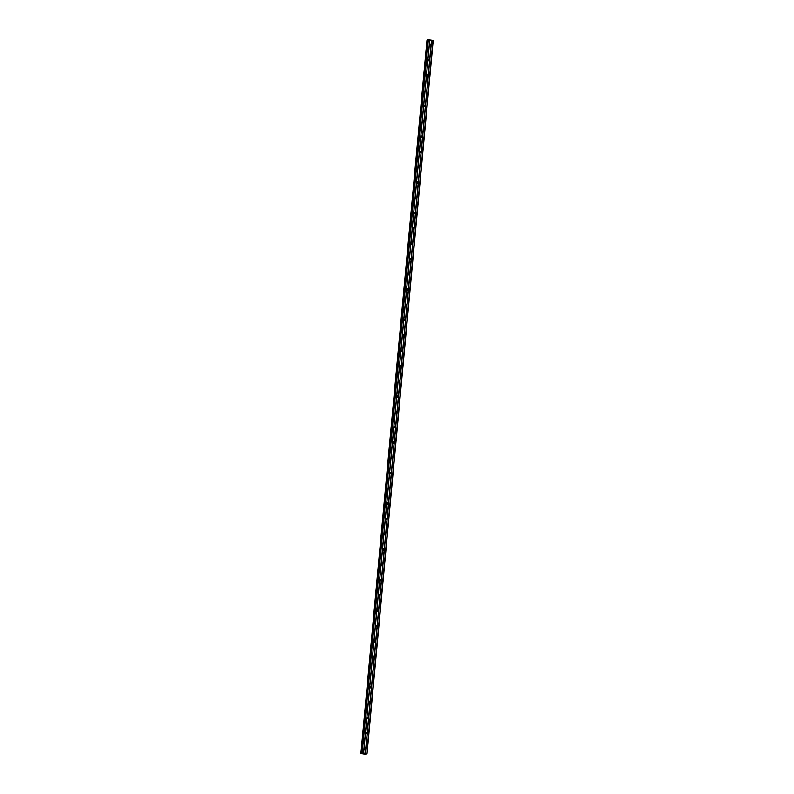<?xml version="1.0" encoding="UTF-8"?>
<svg xmlns="http://www.w3.org/2000/svg" width="794" height="794" viewBox="0 0 794 794"><rect width="100%" height="100%" fill="white"/><g stroke="black" fill="none" stroke-linecap="round" stroke-linejoin="round"><path stroke-width="1.19" d="M364.257 748.276A0.685 0.655 -125 0 1 365.24 747.799A0.685 0.655 -125 0 1 365.309 748.941A0.685 0.655 -125 0 1 364.257 748.276M364.267 748.196A0.685 0.655 -125 0 1 364.853 749.04M365.677 732.981A0.685 0.655 -125 0 1 366.659 732.505A0.685 0.655 -125 0 1 366.729 733.646A0.685 0.655 -125 0 1 365.677 732.981A1.082 1.022 -125 0 1 366.233 733.735M365.687 732.902A0.685 0.655 -125 0 1 366.272 733.745M367.096 717.687A0.685 0.655 -125 0 1 368.079 717.21A0.685 0.655 -125 0 1 368.148 718.352A0.685 0.655 -125 0 1 367.096 717.687A1.082 1.022 -125 0 1 367.652 718.441M367.106 717.607A0.685 0.655 -125 0 1 367.691 718.451M368.515 702.392A0.685 0.655 -125 0 1 369.498 701.916A0.685 0.655 -125 0 1 369.567 703.057A0.685 0.655 -125 0 1 368.515 702.392M368.525 702.313A0.685 0.655 -125 0 1 369.111 703.156M369.935 687.098A0.685 0.655 -125 0 1 370.917 686.621A0.685 0.655 -125 0 1 370.987 687.763A0.685 0.655 -125 0 1 369.935 687.098M369.944 687.018A0.685 0.655 -125 0 1 370.53 687.862M371.354 671.803A0.685 0.655 -125 0 1 372.336 671.327A0.685 0.655 -125 0 1 372.406 672.468A0.685 0.655 -125 0 1 371.354 671.803M371.364 671.724A0.685 0.655 -125 0 1 371.949 672.568M372.773 656.509A0.685 0.655 -125 0 1 373.756 656.033A0.685 0.655 -125 0 1 373.825 657.174A0.685 0.655 -125 0 1 372.773 656.509A1.082 1.022 -125 0 1 373.319 657.273M372.783 656.44A0.685 0.655 -125 0 1 373.369 657.273M374.192 641.215A0.685 0.655 -125 0 1 375.175 640.738A0.685 0.655 -125 0 1 375.244 641.88A0.685 0.655 -125 0 1 374.192 641.215A1.082 1.022 -125 0 1 374.738 641.979M374.202 641.145A0.685 0.655 -125 0 1 374.788 641.979M375.602 625.92A0.685 0.655 -125 0 1 376.594 625.454A0.685 0.655 -125 0 1 376.664 626.585A0.685 0.655 -125 0 1 375.602 625.92M376.158 626.684A1.082 1.022 -125 0 0 375.612 625.89A0.685 0.655 -125 0 1 376.207 626.694M377.021 610.626A0.685 0.655 -125 0 1 378.013 610.159A0.685 0.655 -125 0 1 378.083 611.291A0.685 0.655 -125 0 1 377.021 610.626M377.041 610.556A0.685 0.655 -125 0 1 377.626 611.4M378.44 595.331A0.685 0.655 -125 0 1 379.433 594.865A0.685 0.655 -125 0 1 379.502 595.996A0.685 0.655 -125 0 1 378.44 595.331M378.46 595.262A0.685 0.655 -125 0 1 379.046 596.105M379.86 580.037A0.685 0.655 -125 0 1 380.852 579.57A0.685 0.655 -125 0 1 380.922 580.702A0.685 0.655 -125 0 1 379.86 580.037A1.082 1.022 -125 0 1 380.415 580.801M379.869 579.967A0.685 0.655 -125 0 1 380.465 580.811M381.279 564.742A0.685 0.655 -125 0 1 382.271 564.276A0.685 0.655 -125 0 1 382.341 565.407A0.685 0.655 -125 0 1 381.279 564.742A1.082 1.022 -125 0 1 381.835 565.507M381.289 564.673A0.685 0.655 -125 0 1 381.884 565.517M382.698 549.448A0.685 0.655 -125 0 1 383.691 548.982A0.685 0.655 -125 0 1 383.76 550.113A0.685 0.655 -125 0 1 382.698 549.448M383.254 550.212A1.082 1.022 -125 0 0 382.708 549.418A0.685 0.655 -125 0 1 383.303 550.222M384.117 534.154A0.685 0.655 -125 0 1 385.11 533.687A0.685 0.655 -125 0 1 385.179 534.819A0.685 0.655 -125 0 1 384.117 534.154M384.127 534.084A0.685 0.655 -125 0 1 384.723 534.928M385.537 518.859A0.685 0.655 -125 0 1 386.529 518.393A0.685 0.655 -125 0 1 386.589 519.524A0.685 0.655 -125 0 1 385.537 518.859M385.547 518.79A0.685 0.655 -125 0 1 386.142 519.633M386.956 503.565A0.685 0.655 -125 0 1 387.938 503.098A0.685 0.655 -125 0 1 388.008 504.23A0.685 0.655 -125 0 1 386.956 503.565A1.082 1.022 -125 0 1 387.512 504.329M386.966 503.495A0.685 0.655 -125 0 1 387.561 504.339M388.375 488.27A0.685 0.655 -125 0 1 389.358 487.804A0.685 0.655 -125 0 1 389.427 488.935A0.685 0.655 -125 0 1 388.375 488.27A1.082 1.022 -125 0 1 388.931 489.035M388.385 488.201A0.685 0.655 -125 0 1 388.981 489.044M389.794 472.976A0.685 0.655 -125 0 1 390.777 472.509A0.685 0.655 -125 0 1 390.847 473.641A0.685 0.655 -125 0 1 389.794 472.976A1.082 1.022 -125 0 1 390.35 473.74M389.804 472.906A0.685 0.655 -125 0 1 390.4 473.75M391.214 457.681A0.685 0.655 -125 0 1 392.196 457.215A0.685 0.655 -125 0 1 392.266 458.346A0.685 0.655 -125 0 1 391.214 457.681M391.224 457.612A0.685 0.655 -125 0 1 391.819 458.456M392.633 442.387A0.685 0.655 -125 0 1 393.616 441.921A0.685 0.655 -125 0 1 393.685 443.052A0.685 0.655 -125 0 1 392.633 442.387M392.643 442.318A0.685 0.655 -125 0 1 393.238 443.161M394.052 427.093A0.685 0.655 -125 0 1 395.035 426.626A0.685 0.655 -125 0 1 395.104 427.758A0.685 0.655 -125 0 1 394.052 427.093A1.082 1.022 -125 0 1 394.608 427.857M394.062 427.023A0.685 0.655 -125 0 1 394.648 427.867M395.472 411.798A0.685 0.655 -125 0 1 396.454 411.332A0.685 0.655 -125 0 1 396.524 412.463A0.685 0.655 -125 0 1 395.472 411.798A1.082 1.022 -125 0 1 396.027 412.562M395.481 411.729A0.685 0.655 -125 0 1 396.067 412.572M396.891 396.514A0.685 0.655 -125 0 1 397.873 396.037A0.685 0.655 -125 0 1 397.943 397.169A0.685 0.655 -125 0 1 396.891 396.514A1.082 1.022 -125 0 1 397.447 397.268M396.901 396.434A0.685 0.655 -125 0 1 397.486 397.278M398.31 381.219A0.685 0.655 -125 0 1 399.293 380.743A0.685 0.655 -125 0 1 399.362 381.874A0.685 0.655 -125 0 1 398.31 381.219M398.32 381.14A0.685 0.655 -125 0 1 398.906 381.983A1.082 1.022 -125 0 0 398.31 381.189M399.729 365.925A0.685 0.655 -125 0 1 400.712 365.448A0.685 0.655 -125 0 1 400.781 366.58A0.685 0.655 -125 0 1 399.729 365.925M399.739 365.845A0.685 0.655 -125 0 1 400.325 366.689M401.149 350.63A0.685 0.655 -125 0 1 402.131 350.154A0.685 0.655 -125 0 1 402.201 351.285A0.685 0.655 -125 0 1 401.149 350.63M401.159 350.551A0.685 0.655 -125 0 1 401.744 351.395M402.568 335.336A0.685 0.655 -125 0 1 403.551 334.86A0.685 0.655 -125 0 1 403.62 335.991A0.685 0.655 -125 0 1 402.568 335.336A1.082 1.022 -125 0 1 403.114 336.09M402.578 335.257A0.685 0.655 -125 0 1 403.163 336.1M403.987 320.042A0.685 0.655 -125 0 1 404.97 319.565A0.685 0.655 -125 0 1 405.039 320.697A0.685 0.655 -125 0 1 403.987 320.042A1.082 1.022 -125 0 1 404.533 320.796M403.997 319.962A0.685 0.655 -125 0 1 404.583 320.806M405.397 304.747A0.685 0.655 -125 0 1 406.389 304.271A0.685 0.655 -125 0 1 406.459 305.402A0.685 0.655 -125 0 1 405.397 304.747M405.416 304.668A0.685 0.655 -125 0 1 406.002 305.511M406.816 289.453A0.685 0.655 -125 0 1 407.808 288.976A0.685 0.655 -125 0 1 407.878 290.108A0.685 0.655 -125 0 1 406.816 289.453M406.836 289.373A0.685 0.655 -125 0 1 407.421 290.217M408.235 274.158A0.685 0.655 -125 0 1 409.228 273.682A0.685 0.655 -125 0 1 409.297 274.813A0.685 0.655 -125 0 1 408.235 274.158M408.245 274.079A0.685 0.655 -125 0 1 408.841 274.923M409.654 258.864A0.685 0.655 -125 0 1 410.647 258.387A0.685 0.655 -125 0 1 410.716 259.519A0.685 0.655 -125 0 1 409.654 258.864A1.082 1.022 -125 0 1 410.21 259.618M409.664 258.784A0.685 0.655 -125 0 1 410.26 259.628M411.074 243.569A0.685 0.655 -125 0 1 412.066 243.093A0.685 0.655 -125 0 1 412.136 244.234A0.685 0.655 -125 0 1 411.074 243.569A1.082 1.022 -125 0 1 411.629 244.324M411.084 243.49A0.685 0.655 -125 0 1 411.679 244.334M412.493 228.275A0.685 0.655 -125 0 1 413.485 227.799A0.685 0.655 -125 0 1 413.555 228.94A0.685 0.655 -125 0 1 412.493 228.275M412.503 228.196A0.685 0.655 -125 0 1 413.098 229.039M413.912 212.981A0.685 0.655 -125 0 1 414.905 212.504A0.685 0.655 -125 0 1 414.974 213.646A0.685 0.655 -125 0 1 413.912 212.981M413.922 212.901A0.685 0.655 -125 0 1 414.518 213.745M415.331 197.686A0.685 0.655 -125 0 1 416.324 197.21A0.685 0.655 -125 0 1 416.384 198.351A0.685 0.655 -125 0 1 415.331 197.686M415.341 197.607A0.685 0.655 -125 0 1 415.937 198.45M416.751 182.392A0.685 0.655 -125 0 1 417.733 181.915A0.685 0.655 -125 0 1 417.803 183.057A0.685 0.655 -125 0 1 416.751 182.392A1.082 1.022 -125 0 1 417.307 183.146M416.761 182.312A0.685 0.655 -125 0 1 417.356 183.156M418.17 167.097A0.685 0.655 -125 0 1 419.153 166.621A0.685 0.655 -125 0 1 419.222 167.762A0.685 0.655 -125 0 1 418.17 167.097A1.082 1.022 -125 0 1 418.726 167.852M418.18 167.018A0.685 0.655 -125 0 1 418.775 167.862M419.589 151.803A0.685 0.655 -125 0 1 420.572 151.326A0.685 0.655 -125 0 1 420.641 152.468A0.685 0.655 -125 0 1 419.589 151.803M419.599 151.723A0.685 0.655 -125 0 1 420.195 152.567M421.009 136.508A0.685 0.655 -125 0 1 421.991 136.032A0.685 0.655 -125 0 1 422.061 137.173A0.685 0.655 -125 0 1 421.009 136.508M421.019 136.429A0.685 0.655 -125 0 1 421.614 137.273M422.428 121.214A0.685 0.655 -125 0 1 423.41 120.738A0.685 0.655 -125 0 1 423.48 121.879A0.685 0.655 -125 0 1 422.428 121.214M422.438 121.135A0.685 0.655 -125 0 1 423.033 121.978M423.847 105.92A0.685 0.655 -125 0 1 424.83 105.443A0.685 0.655 -125 0 1 424.899 106.585A0.685 0.655 -125 0 1 423.847 105.92A1.082 1.022 -125 0 1 424.403 106.684M423.857 105.84A0.685 0.655 -125 0 1 424.443 106.684M425.266 90.625A0.685 0.655 -125 0 1 426.249 90.149A0.685 0.655 -125 0 1 426.318 91.29A0.685 0.655 -125 0 1 425.266 90.625A1.082 1.022 -125 0 1 425.822 91.389M425.276 90.546A0.685 0.655 -125 0 1 425.862 91.389M426.686 75.331A0.685 0.655 -125 0 1 427.668 74.854A0.685 0.655 -125 0 1 427.738 75.996A0.685 0.655 -125 0 1 426.686 75.331M427.241 76.095A1.082 1.022 -125 0 0 426.686 75.301A0.685 0.655 -125 0 1 427.281 76.095M428.105 60.036A0.685 0.655 -125 0 1 429.088 59.57A0.685 0.655 -125 0 1 429.157 60.701A0.685 0.655 -125 0 1 428.105 60.036M428.115 59.967A0.685 0.655 -125 0 1 428.7 60.801M429.524 44.742A0.685 0.655 -125 0 1 430.507 44.275A0.685 0.655 -125 0 1 430.576 45.407A0.685 0.655 -125 0 1 429.524 44.742M429.534 44.672A0.685 0.655 -125 0 1 430.12 45.516M429.524 44.712A1.082 1.022 -125 0 1 430.07 45.506M428.105 60.007A1.082 1.022 -125 0 1 428.661 60.801M422.428 121.184A1.082 1.022 -125 0 1 422.984 121.978M421.009 136.479A1.082 1.022 -125 0 1 421.564 137.263M419.589 151.773A1.082 1.022 -125 0 1 420.145 152.557M415.331 197.656A1.082 1.022 -125 0 1 415.887 198.44M413.912 212.951A1.082 1.022 -125 0 1 414.468 213.735M412.503 228.245A1.082 1.022 -125 0 1 413.049 229.029M408.245 274.128A1.082 1.022 -125 0 1 408.791 274.913M406.826 289.423A1.082 1.022 -125 0 1 407.372 290.207M405.406 304.717A1.082 1.022 -125 0 1 405.952 305.501M401.149 350.601A1.082 1.022 -125 0 1 401.695 351.385M399.729 365.895A1.082 1.022 -125 0 1 400.285 366.679M392.633 442.367A1.082 1.022 -125 0 1 393.189 443.151M391.214 457.662A1.082 1.022 -125 0 1 391.77 458.446M385.537 518.839A1.082 1.022 -125 0 1 386.092 519.623M384.117 534.134A1.082 1.022 -125 0 1 384.673 534.918M378.45 595.302A1.082 1.022 -125 0 1 378.996 596.096M377.031 610.596A1.082 1.022 -125 0 1 377.577 611.39M371.354 671.774A1.082 1.022 -125 0 1 371.9 672.568M369.935 687.068A1.082 1.022 -125 0 1 370.49 687.862M368.515 702.362A1.082 1.022 -125 0 1 369.071 703.156M364.257 748.246A1.082 1.022 -125 0 1 364.813 749.03M361.518 752.97L427.658 39.899L428.343 39.7L433.196 40.504L367.046 753.595L365.439 754.3L360.804 753.476L362.193 752.791L367.046 753.595M426.954 40.395L360.923 753.397M361.469 753.367L427.629 40.276L427.073 40.305M364.138 753.506L364.654 753.566M432.958 40.385L366.808 753.476M431.599 40.186L365.448 753.278M427.589 40.286L361.429 753.377M427.916 39.72L361.766 752.801M428.343 39.7L362.193 752.791M429.703 39.899L363.553 752.99M429.772 39.938L363.622 753.03M431.47 40.186L365.319 753.278M427.132 40.296L360.982 753.387M427.658 39.899L361.508 752.99"/></g></svg>
